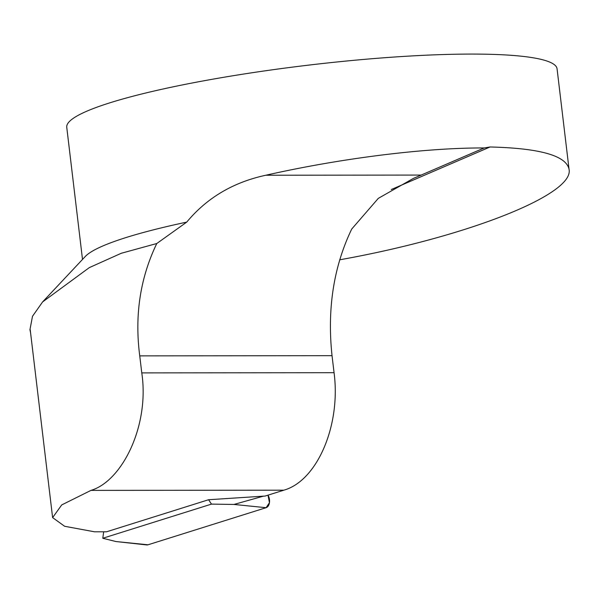 <?xml version="1.0" encoding="UTF-8"?>
<svg xmlns="http://www.w3.org/2000/svg" width="599" height="599" viewBox="0 0 599 599"><rect width="100%" height="100%" fill="white"/><g stroke="black" fill="none" stroke-linecap="round" stroke-linejoin="round"><path stroke-width="0.9" d="M103.687 531.792L102.788 538.261L211.484 504.111L233.984 504.448L263.388 496.167L208.602 499.731L106.562 531.792L94.515 531.8L64.64 526.281L52.622 517.611L61.727 504.92L90.973 490.386C122.121 481.177 149.72 425.619 141.776 372.9L139.747 355.881C134.49 315.426 140.173 277.966 156.781 243.516L186.738 222.109A246.9 33.08 173.2 0 0 85.268 256.492L42.581 301.948L89.296 267.626L121.253 253.28L156.781 243.516M263.388 496.167L265.132 496.054L283.859 490.177C317.26 480.787 341.026 425.185 334.062 372.69L332.033 355.671C327.069 308.897 333.628 266.69 351.71 229.058L378.306 198.359L413.288 178.465L484.172 147.953C425.23 147.713 341.28 158.203 265.806 175.237C233.206 182.261 206.85 197.88 186.738 222.109M30.579 332.834L29.95 329.69L32.496 316.287L42.581 301.948M339.678 259.809C466.793 237.077 574.628 194.518 569.05 169.285C566.205 155.635 539.871 148.2 490.049 146.98L484.172 147.953M82.505 259.434L66.751 127.28A246.9 33.08 -6.8 0 1 207.456 80.139A246.9 33.08 -6.8 0 1 471.099 54.075A246.9 33.08 -6.8 0 1 557.07 68.818L569.05 169.285M211.484 504.111L208.602 499.731M102.788 538.261L115.929 541.541L148.035 544.791A7.839 5.062 81.8 0 1 146.673 544.925L115.929 541.541M145.355 544.521L148.035 544.791L266.083 507.697L269.453 502.748L268 495.156A7.839 5.062 81.8 0 1 266.083 507.697L148.035 544.791M283.859 490.177L90.973 490.386M490.049 146.98L391.282 189.531M265.806 175.237L421.247 175.065M139.747 355.881L332.033 355.671M141.776 372.9L334.062 372.69M266.083 507.697L233.984 504.448M52.547 517.072L30.205 329.66"/></g></svg>
